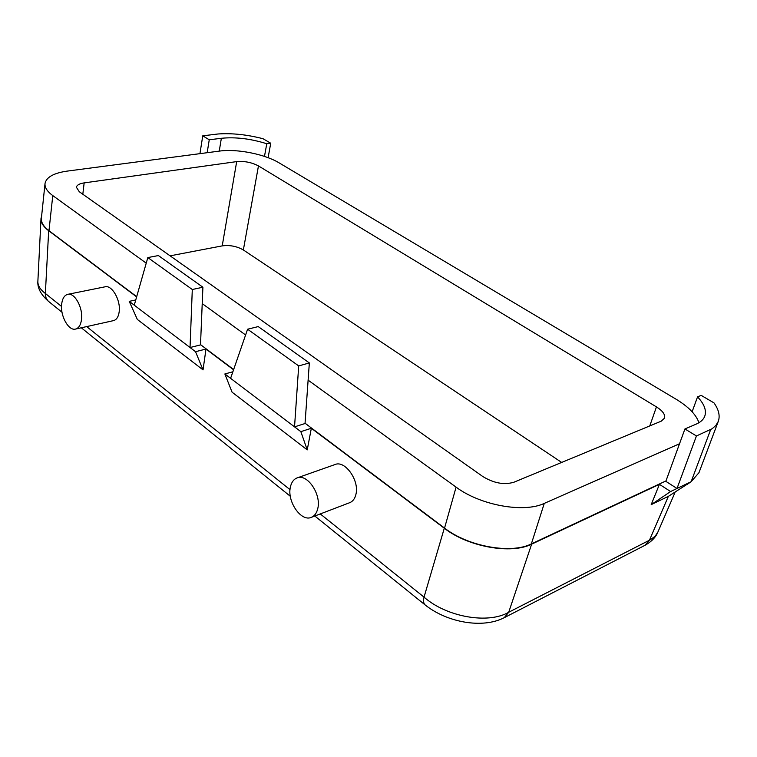 <?xml version="1.0" encoding="UTF-8"?>
<svg xmlns="http://www.w3.org/2000/svg" width="757" height="757" viewBox="0 0 757 757"><rect width="100%" height="100%" fill="white"/><g stroke="black" fill="none" stroke-linecap="round" stroke-linejoin="round"><path stroke-width="1.14" d="M41.626 215.963L41.001 218.565C40.783 222.596 43.348 226.655 48.675 230.743L45.325 294.132L46.158 298.438L48.287 301.182M61.525 306.424L45.354 293.461C40.14 289.505 37.651 285.417 37.878 281.197L40.992 218.868M697.547 396.886L701.181 395.381L713.983 402.885C718.828 409.755 720.248 415.953 718.242 421.479L715.904 425.387L712.176 428.736L696.44 435.956L684.924 428.964L696.194 424.119C700.613 422.188 703.471 419.567 704.748 416.255C706.707 410.512 704.313 404.049 697.547 396.886L692.116 411.77M233.572 369.776L205.989 349.043L195.533 351.693L190.035 347.52L200.501 344.908L202.904 287.225L192.297 289.505L147.823 257.569L134.263 305.175L190.035 347.52L192.297 289.505M202.904 287.225L158.393 255.563L147.823 257.569M202.762 135.825L209.254 139.78L221.356 138.285C235.531 136.875 250.671 138.692 266.776 143.745L270.741 143.234L263.029 138.72C247.066 134.614 232.077 133.033 218.073 133.98L202.762 135.825L199.943 153.652M209.254 139.78L207.172 152.706M270.741 143.234L268.101 157.693M305.033 423.523L309.339 362.944L258.232 326.589L247.596 329.219L230.611 378.33L294.539 426.863L305.033 423.523M698.938 472.728L691.141 481.707L710.624 429.711M84.159 182.891L236.686 161.61C244.511 160.957 251.769 162.395 258.459 165.925L656.451 406.897C662.725 410.871 665.412 414.637 664.504 418.176L661.221 421.176L513.899 482.228C504.115 485.123 493.725 483.203 482.729 476.465L79.305 191.758L76.4 187.272C76.864 185.077 79.447 183.61 84.159 182.891L82.816 194.237M444.293 528.235L424.034 597.131C423.125 600.897 423.513 603.509 425.188 604.975L425.188 604.975C446.772 622.263 482.37 629.067 504.276 617.665L508.704 612.262L531.641 544.16C511.107 554.597 468.053 546.819 444.293 528.235L311.345 428.263L300.851 431.651L294.539 426.863L298.703 365.915L247.596 329.219M320.277 513.927L424.034 597.131C446.498 616.974 488.142 624.355 508.704 612.262L650.301 539.788L655.155 536.211L657.871 532.086M674.979 492.561L657.767 532.332C655.628 537.423 651.361 541.757 644.983 545.305L649.459 540.214L668.355 496.365L651.2 504.635L659.432 484.329L670.617 491.539L677.004 488.473L665.829 481.329L684.924 428.964M309.339 362.944L298.703 365.915M236.686 161.61L222.217 245.883C229.863 244.899 236.913 246.271 243.357 249.971L561.675 462.432M679.531 443.753L544.274 503.386L531.348 543.914L665.98 480.913M531.348 543.914C510.947 554.275 468.157 546.545 444.548 528.093L305.052 423.22M45.004 183.743L41.398 218.167C40.954 222.303 43.48 226.485 48.978 230.705L136.686 296.649M200.51 344.624L233.648 369.539M300.851 431.651L307.228 449.885L232.068 392.183L224.857 373.958L232.882 371.772M224.857 373.958L230.611 378.33M659.432 484.329L531.641 544.16M48.675 230.743L136.62 296.876M195.533 351.693L203.037 369.889L137.329 319.435L129.22 301.352L135.749 299.961M129.22 301.352L134.263 305.175M222.217 245.883L170.098 255.838M696.44 435.956L677.004 488.473L691.141 481.707L668.355 496.365M266.776 143.745L264.477 156.406M670.617 491.539L651.2 504.635M203.037 369.889L205.989 349.043M307.228 449.885L311.345 428.263M297.255 477.866L334.973 464.561C344.918 459.896 359.556 480.421 355.951 494.264C354.967 498.522 352.951 501.304 349.895 502.61L349.63 502.714M67.846 294.322L105.024 286.818C111.875 284.698 120.77 300.065 119.218 311.496C118.565 316.653 116.701 319.681 113.616 320.599L113.427 320.637M81.482 319.728C83.279 307.995 74.612 292.202 67.657 294.359C64.411 295.287 62.424 298.466 61.686 303.898C59.992 315.631 68.613 331.292 75.634 329.049C78.766 328.122 80.715 325.018 81.482 319.728M317.732 508.713C321.64 494.416 307.143 473.182 296.971 477.96C293.669 479.304 291.483 482.275 290.433 486.865C286.714 501.162 301.116 522.264 311.439 517.305C314.571 515.971 316.663 513.104 317.732 508.713M146.233 263.152L52.772 195.59C47.18 191.464 44.606 187.414 45.032 183.449C46.376 177.147 53.775 173.031 67.231 171.101L219.464 151.088C236.988 148.609 264.808 154.135 279.21 162.925L675.897 399.1C688.463 406.698 696.147 414.571 698.948 422.718M202.223 303.623L245.609 334.982M308.118 380.165L456.093 487.139L444.548 528.093M544.274 503.386C523.749 513.237 480.26 505.279 456.093 487.139M221.356 138.285L219.246 151.116M656.451 406.897L649.78 425.917M258.459 165.925L243.357 249.971M290.026 489.665L86.677 326.598M52.772 195.59L48.978 230.705M62.017 312.244L48.259 301.154C40.755 294.454 37.301 287.792 37.878 281.197M698.834 473.021L718.242 421.479M81.302 327.79L290.319 496.27M314.817 516.019L425.188 604.975M504.285 617.665L644.983 545.305M687.101 484.423L691.264 481.622M349.895 502.61L311.439 517.305M113.616 320.599L75.634 329.049"/></g></svg>
